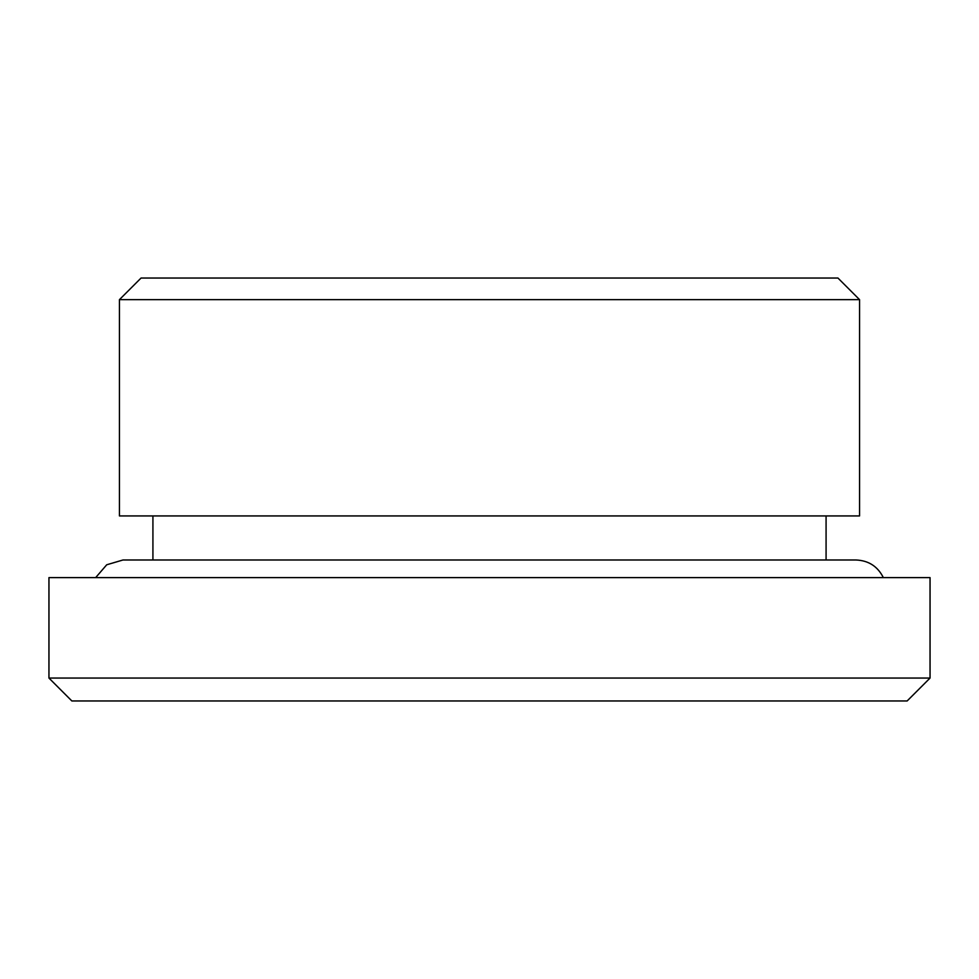 <?xml version="1.0" encoding="UTF-8"?>
<svg xmlns="http://www.w3.org/2000/svg" width="979" height="979" viewBox="0 0 979 979"><rect width="100%" height="100%" fill="white"/><g stroke="black" fill="none" stroke-linecap="round" stroke-linejoin="round"><path stroke-width="1.47" d="M95.661 577.61L106.723 564.773L122.975 559.988L856.038 559.988C868.593 560.526 877.686 566.4 883.339 577.61M119.438 299.66L141.062 278.036L837.938 278.036L859.562 299.66L859.562 515.933L119.438 515.933L119.438 299.66L859.562 299.66M48.95 577.61L930.05 577.61L930.05 678.055L48.95 678.055L48.95 577.61M152.92 515.933L152.92 559.988M930.05 678.055L907.141 700.964L71.859 700.964L48.95 678.055M826.08 515.933L826.08 559.988"/></g></svg>
